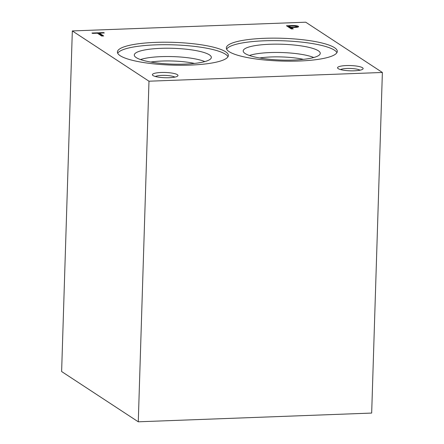 <?xml version="1.0" encoding="UTF-8"?>
<svg xmlns="http://www.w3.org/2000/svg" width="444" height="444" viewBox="0 0 444 444"><rect width="100%" height="100%" fill="white"/><g stroke="black" fill="none" stroke-linecap="round" stroke-linejoin="round"><path stroke-width="0.67" d="M148.984 81.202L72.328 30.93L305.722 22.2L382.378 72.472L148.984 81.202L138.278 421.8L61.622 371.528L72.328 30.93M138.278 421.8L371.672 413.07L382.378 72.472M101.709 36.031L103.68 35.958L99.384 33.139L104.296 32.956L103.713 32.573L91.952 33.017L92.53 33.394L97.408 33.211L101.709 36.031M293.301 28.866L291.325 27.567L295.815 27.395A4.651 0.955 1.8 0 0 298.596 26.612A4.651 0.955 1.8 0 0 292.696 25.508L286.447 25.741L291.325 28.938L293.301 28.866M354.329 70.801A12.798 2.631 -178.2 0 1 337.812 68.337A12.798 2.631 -178.2 0 1 350.421 65.557A12.798 2.631 -178.2 0 1 362.831 69.125A12.798 2.631 -178.2 0 1 354.329 70.801M169.17 77.722A12.798 2.631 -178.2 0 1 152.653 75.264A12.798 2.631 -178.2 0 1 165.262 72.477A12.798 2.631 -178.2 0 1 177.672 76.052A12.798 2.631 -178.2 0 1 169.17 77.722M299.123 61.017A55.506 11.394 -178.2 0 1 226.335 47.919A55.506 11.394 -178.2 0 1 282.168 38.273A55.506 11.394 -178.2 0 1 337.29 51.41A55.506 11.394 -178.2 0 1 299.123 61.017M190.204 65.09A55.506 11.394 -178.2 0 1 117.416 51.992A55.506 11.394 -178.2 0 1 173.249 42.346A55.506 11.394 -178.2 0 1 228.371 55.483A55.506 11.394 -178.2 0 1 190.204 65.09M117.71 53.247A55.506 11.394 -178.2 0 1 173.171 44.833A55.506 11.394 -178.2 0 1 228 56.715M184.837 64.108A38.545 7.914 -178.2 0 1 134.338 55.461A38.545 7.914 -178.2 0 1 173.066 48.313A38.545 7.914 -178.2 0 1 211.266 57.875A38.545 7.914 -178.2 0 1 184.837 64.108M140.532 59.574A36.397 7.47 -178.2 0 1 172.805 56.61A36.397 7.47 -178.2 0 1 204.828 61.594M150.738 62.049A32.678 6.71 -178.2 0 1 194.483 63.42M226.623 49.173A55.506 11.394 -178.2 0 1 282.09 40.759A55.506 11.394 -178.2 0 1 336.918 52.642M293.756 60.034A38.545 7.914 -178.2 0 1 243.251 51.387A38.545 7.914 -178.2 0 1 281.979 44.239A38.545 7.914 -178.2 0 1 320.185 53.802A38.545 7.914 -178.2 0 1 293.756 60.034M249.445 55.5A36.397 7.47 -178.2 0 1 281.718 52.536A36.397 7.47 -178.2 0 1 313.747 57.52M259.651 57.975A32.678 6.71 -178.2 0 1 303.402 59.346M155.383 76.501A10.34 2.12 -178.2 0 1 165.168 75.391A10.34 2.12 -178.2 0 1 174.869 77.112M340.542 69.575A10.34 2.12 -178.2 0 1 350.327 68.465A10.34 2.12 -178.2 0 1 360.029 70.191M292.119 28.91L291.297 28.372L291.325 27.567M298.157 27.001A4.651 0.955 1.8 0 0 296.448 26.54M292.679 25.907L292.696 25.508M288.989 26.446L287.601 26.496M289.005 26.046L290.742 27.189L294.522 27.045A2.803 0.577 1.8 0 0 296.448 26.562A2.803 0.577 1.8 0 0 293.09 25.891L289.005 26.046L288.977 26.845L290.72 27.989L290.742 27.189M290.72 27.989L291.308 27.966M102.503 36.003L99.362 33.938L99.384 33.139M103.702 32.978L103.713 32.573M99.373 33.539L97.985 33.589M294.511 27.445L294.522 27.045M296.448 26.562L296.42 27.35"/></g></svg>
